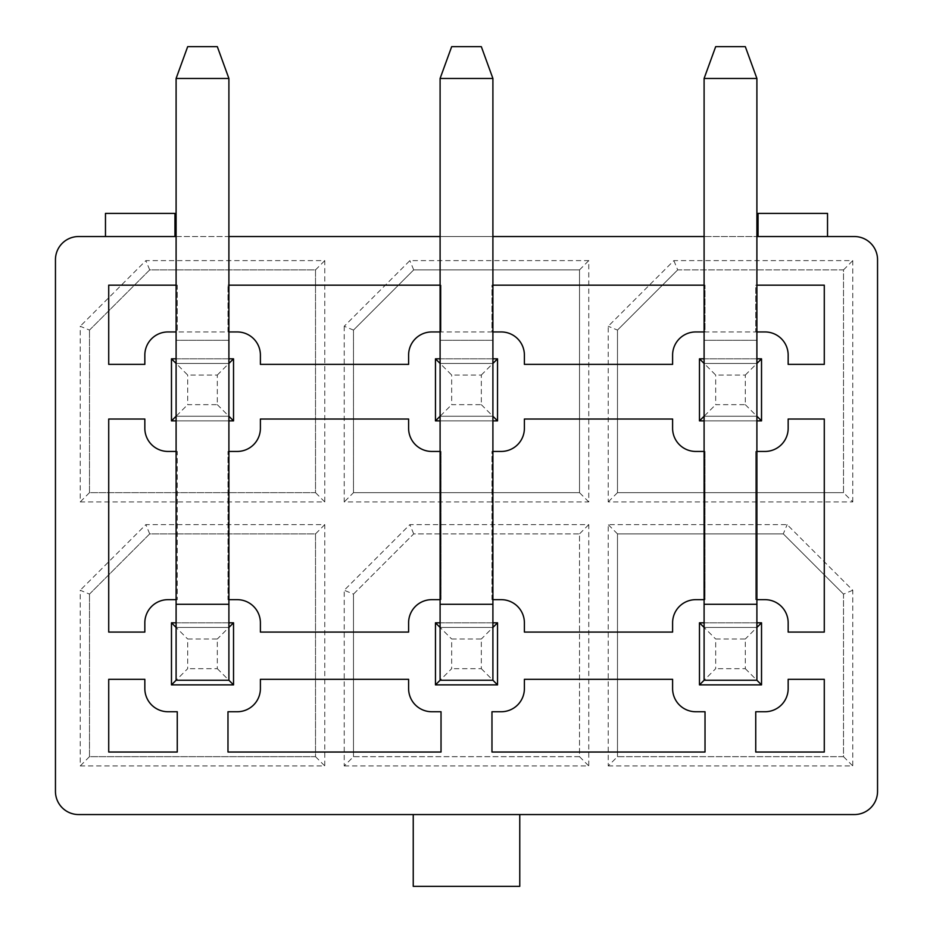 <?xml version="1.0" encoding="UTF-8"?>
<svg xmlns="http://www.w3.org/2000/svg" width="933" height="933" viewBox="0 0 933 933"><rect width="100%" height="100%" fill="white"/><g stroke="black" fill="none" stroke-linecap="round" stroke-linejoin="round"><path stroke-width="0.7" stroke-dasharray="4.67 3.5" d="M854.395 814.556L78.605 814.556A23.162 23.162 0 0 1 55.455 791.406L55.455 259.701A23.162 23.162 0 0 1 78.605 236.539L854.395 236.539A23.162 23.162 0 0 1 877.545 259.701L877.545 791.406A23.162 23.162 0 0 1 854.395 814.556M176.104 236.539L176.104 285.171L176.104 236.539L228.9 236.539L228.9 285.171L227.979 285.171L441.029 285.171L441.029 331.95L491.971 331.95L491.971 285.171L705.021 285.171L705.021 331.95L755.742 331.95L755.742 285.171L756.896 285.171L756.896 236.539L756.896 285.171M440.096 236.539L440.096 285.171L440.096 236.539L492.904 236.539L492.904 285.171L491.971 285.171L491.971 331.95L492.904 331.95M105.476 236.539L174.949 236.539L105.476 236.539L105.476 213.389L174.949 213.389L174.949 236.539M758.051 236.539L827.524 236.539L758.051 236.539L758.051 213.389L827.524 213.389L827.524 236.539M704.1 236.539L704.1 285.171L704.1 236.539L756.896 236.539M756.896 331.95L755.742 331.95L755.742 285.171L824.282 285.171L824.282 364.371L788.163 364.371L788.163 355.111A23.162 23.162 0 0 0 765.002 331.95L755.742 331.95M704.1 285.171L705.021 285.171L705.021 331.95L704.1 331.95M440.096 285.171L441.029 285.171L441.029 331.95L440.096 331.95M228.9 331.95L227.979 331.95L227.979 285.171L227.979 331.95L177.258 331.95L177.258 285.171L108.718 285.171L108.718 364.371L144.837 364.371L144.837 355.111A23.162 23.162 0 0 1 167.998 331.95L176.104 331.95M176.104 358.82L228.9 358.82M228.9 420.876L176.104 420.876M176.104 622.812L228.9 622.812M440.096 358.82L492.904 358.82M492.904 420.876L440.096 420.876M440.096 622.812L492.904 622.812M704.1 358.82L756.896 358.82M756.896 420.876L704.1 420.876M704.1 622.812L756.896 622.812M440.096 451.444L441.029 451.444L441.029 599.662L440.096 599.662M228.9 599.662L227.979 599.662L227.979 451.444L228.9 451.444M704.1 451.444L705.021 451.444L705.021 599.662L704.1 599.662M492.904 599.662L491.971 599.662L491.971 451.444L492.904 451.444M176.104 451.444L177.258 451.444L177.258 599.662L176.104 599.662M756.896 451.444L755.742 451.444L755.742 599.662L756.896 599.662M171.474 684.88L233.53 684.88L233.53 622.812L171.474 622.812L171.474 684.88L176.104 680.25L176.104 627.442L176.104 680.25L228.9 680.25L228.9 627.442L176.104 627.442L228.9 627.442L228.9 680.25L176.104 680.25L228.9 680.25L233.53 684.88M89.486 594.099L149.7 533.886L315.517 533.886L315.517 756.663L89.486 756.663L89.486 594.099L89.486 756.663L315.517 756.663L315.517 533.886L149.7 533.886L89.486 594.099L80.226 590.262L80.226 765.935L324.777 765.935L324.777 524.626L145.863 524.626L80.226 590.262M171.474 420.876L233.53 420.876L233.53 358.82L171.474 358.82L171.474 420.876L176.104 416.246L176.104 363.45L176.104 416.246L228.9 416.246L228.9 363.45L176.104 363.45L228.9 363.45L228.9 416.246L176.104 416.246L228.9 416.246L233.53 420.876M89.486 330.095L149.7 269.894L315.517 269.894L315.517 492.671L89.486 492.671L89.486 330.095L89.486 492.671L315.517 492.671L315.517 269.894L149.7 269.894L89.486 330.095L80.226 326.258L80.226 501.931L324.777 501.931L324.777 260.622L145.863 260.622L80.226 326.258M344.23 765.935L588.77 765.935L588.77 524.626L409.867 524.626L344.23 590.262L344.23 765.935L353.49 756.663L579.51 756.663L579.51 533.886L413.704 533.886L353.49 594.099L353.49 756.663L353.49 594.099L344.23 590.262M344.23 326.258L344.23 501.931L588.77 501.931L588.77 260.622L409.867 260.622L344.23 326.258L353.49 330.095L353.49 492.671L579.51 492.671L579.51 269.894L413.704 269.894L353.49 330.095L353.49 492.671L344.23 501.931M852.774 501.931L852.774 260.622L673.859 260.622L608.223 326.258L608.223 501.931L852.774 501.931L843.514 492.671L843.514 269.894L677.696 269.894L617.483 330.095L617.483 492.671L843.514 492.671L617.483 492.671L617.483 330.095L608.223 326.258M608.223 765.935L852.774 765.935L852.774 590.262L787.137 524.626L608.223 524.626L608.223 765.935L617.483 756.663L843.514 756.663L843.514 594.099L783.3 533.886L617.483 533.886L617.483 756.663L617.483 533.886L783.3 533.886L787.137 524.626M519.763 814.556L413.237 814.556L413.237 886.35L519.763 886.35L519.763 814.556M435.466 684.88L497.534 684.88L497.534 622.812L435.466 622.812L435.466 684.88L440.096 680.25L440.096 627.442L440.096 680.25L492.904 680.25L492.904 627.442L440.096 627.442L492.904 627.442L492.904 680.25L440.096 680.25L492.904 680.25L497.534 684.88M435.466 420.876L497.534 420.876L497.534 358.82L435.466 358.82L435.466 420.876L440.096 416.246L440.096 363.45L440.096 416.246L492.904 416.246L492.904 363.45L440.096 363.45L492.904 363.45L492.904 416.246L440.096 416.246L492.904 416.246L497.534 420.876M699.47 684.88L761.526 684.88L761.526 622.812L699.47 622.812L699.47 684.88L704.1 680.25L704.1 627.442L704.1 680.25L756.896 680.25L756.896 627.442L704.1 627.442L756.896 627.442L756.896 680.25L704.1 680.25L756.896 680.25L761.526 684.88M699.47 420.876L761.526 420.876L761.526 358.82L699.47 358.82L699.47 420.876L704.1 416.246L704.1 363.45L704.1 416.246L756.896 416.246L756.896 363.45L704.1 363.45L756.896 363.45L756.896 416.246L704.1 416.246L756.896 416.246L761.526 420.876M408.607 688.577A23.162 23.162 0 0 0 431.769 711.739L441.029 711.739L441.029 752.033L227.979 752.033L227.979 711.739L237.239 711.739A23.162 23.162 0 0 0 260.4 688.577L260.4 679.317L408.607 679.317L408.607 688.577M441.029 331.95L431.769 331.95A23.162 23.162 0 0 0 408.607 355.111L408.607 364.371L260.4 364.371L260.4 355.111A23.162 23.162 0 0 0 237.239 331.95L227.979 331.95M237.239 451.444A23.162 23.162 0 0 0 260.4 428.294L260.4 419.022L408.607 419.022L408.607 428.294A23.162 23.162 0 0 0 431.769 451.444L441.029 451.444L441.029 599.662L431.769 599.662A23.162 23.162 0 0 0 408.607 622.812L408.607 632.073L260.4 632.073L260.4 622.812A23.162 23.162 0 0 0 237.239 599.662L227.979 599.662L227.979 451.444L237.239 451.444M167.998 711.739A23.162 23.162 0 0 1 144.837 688.577L144.837 679.317L108.718 679.317L108.718 752.033L177.258 752.033L177.258 711.739L167.998 711.739M167.998 451.444A23.162 23.162 0 0 1 144.837 428.294L144.837 419.022L108.718 419.022L108.718 632.073L144.837 632.073L144.837 622.812A23.162 23.162 0 0 1 167.998 599.662L177.258 599.662L177.258 451.444L167.998 451.444M176.104 285.171L177.258 285.171L177.258 331.95M852.774 590.262L843.514 594.099L843.514 756.663L617.483 756.663M673.859 260.622L677.696 269.894L843.514 269.894L843.514 492.671M755.742 752.033L824.282 752.033L824.282 679.317L788.163 679.317L788.163 688.577A23.162 23.162 0 0 1 765.002 711.739L755.742 711.739L755.742 752.033M788.163 632.073L824.282 632.073L824.282 419.022L788.163 419.022L788.163 428.294A23.162 23.162 0 0 1 765.002 451.444L755.742 451.444L755.742 599.662L765.002 599.662A23.162 23.162 0 0 1 788.163 622.812L788.163 632.073M672.6 622.812L672.6 632.073L524.393 632.073L524.393 622.812A23.162 23.162 0 0 0 501.231 599.662L491.971 599.662L491.971 451.444L501.231 451.444A23.162 23.162 0 0 0 524.393 428.294L524.393 419.022L672.6 419.022L672.6 428.294A23.162 23.162 0 0 0 695.761 451.444L705.021 451.444L705.021 599.662L695.761 599.662A23.162 23.162 0 0 0 672.6 622.812M705.021 331.95L695.761 331.95A23.162 23.162 0 0 0 672.6 355.111L672.6 364.371L524.393 364.371L524.393 355.111A23.162 23.162 0 0 0 501.231 331.95L491.971 331.95M705.021 752.033L705.021 711.739L695.761 711.739A23.162 23.162 0 0 1 672.6 688.577L672.6 679.317L524.393 679.317L524.393 688.577A23.162 23.162 0 0 1 501.231 711.739L491.971 711.739L491.971 752.033L705.021 752.033M699.47 358.82L704.1 363.45L704.1 416.246L704.1 78.465L704.1 680.25L715.681 668.669L715.681 639.023L745.315 639.023L745.315 668.669L715.681 668.669M761.526 358.82L756.896 363.45L704.1 363.45L704.1 78.465L756.896 78.465L756.896 627.442L704.1 627.442L699.47 622.812M761.526 622.812L756.896 627.442L704.1 627.442L715.681 639.023M353.49 594.099L413.704 533.886L579.51 533.886L579.51 756.663L353.49 756.663M353.49 330.095L413.704 269.894L579.51 269.894L579.51 492.671L353.49 492.671M435.466 358.82L440.096 363.45L440.096 416.246L440.096 78.465L440.096 680.25L451.677 668.669L451.677 639.023L481.323 639.023L481.323 668.669L451.677 668.669M497.534 358.82L492.904 363.45L440.096 363.45L440.096 78.465L492.904 78.465L492.904 627.442L440.096 627.442L435.466 622.812M497.534 622.812L492.904 627.442L440.096 627.442L451.677 639.023M492.904 285.171L492.904 236.539M171.474 358.82L176.104 363.45L176.104 416.246L176.104 78.465L176.104 680.25L187.685 668.669L187.685 639.023L217.319 639.023L217.319 668.669L187.685 668.669M233.53 358.82L228.9 363.45L176.104 363.45L176.104 78.465L228.9 78.465L228.9 627.442L176.104 627.442L171.474 622.812M233.53 622.812L228.9 627.442L176.104 627.442L187.685 639.023M228.9 285.171L228.9 236.539M677.696 269.894L617.483 330.095M843.514 594.099L783.3 533.886M89.486 756.663L80.226 765.935M149.7 533.886L145.863 524.626M315.517 756.663L324.777 765.935M324.777 524.626L315.517 533.886M149.7 269.894L145.863 260.622M315.517 269.894L324.777 260.622M89.486 492.671L80.226 501.931M324.777 501.931L315.517 492.671M413.704 533.886L409.867 524.626M579.51 756.663L588.77 765.935M588.77 524.626L579.51 533.886M413.704 269.894L409.867 260.622M579.51 269.894L588.77 260.622M588.77 501.931L579.51 492.671M617.483 492.671L608.223 501.931M843.514 269.894L852.774 260.622M617.483 533.886L608.223 524.626M843.514 756.663L852.774 765.935M228.9 78.465L217.319 46.65L187.685 46.65L217.319 46.65L228.9 78.465L176.104 78.465L187.685 46.65L176.104 78.465L228.9 78.465L228.9 340.288L228.9 78.465L217.319 46.65L187.685 46.65L176.104 78.465M217.319 668.669L228.9 680.25L228.9 627.442L217.319 639.023M217.319 404.665L228.9 416.246L228.9 340.288L228.9 363.45L176.104 363.45L187.685 375.031L217.319 375.031L217.319 404.665L187.685 404.665L187.685 375.031M217.319 375.031L228.9 363.45L228.9 416.246L176.104 416.246L187.685 404.665M492.904 78.465L481.323 46.65L451.677 46.65L481.323 46.65L492.904 78.465L440.096 78.465L451.677 46.65L440.096 78.465L492.904 78.465L492.904 340.288L492.904 78.465L481.323 46.65L451.677 46.65L440.096 78.465M481.323 668.669L492.904 680.25L492.904 627.442L481.323 639.023M756.896 78.465L745.315 46.65L715.681 46.65L745.315 46.65L756.896 78.465L704.1 78.465L715.681 46.65L704.1 78.465L756.896 78.465L756.896 340.288L756.896 78.465L745.315 46.65L715.681 46.65L704.1 78.465M745.315 668.669L756.896 680.25L756.896 627.442L745.315 639.023M481.323 404.665L492.904 416.246L492.904 340.288L492.904 363.45L440.096 363.45L451.677 375.031L481.323 375.031L481.323 404.665L451.677 404.665L451.677 375.031M481.323 375.031L492.904 363.45L492.904 416.246L440.096 416.246L451.677 404.665M745.315 404.665L756.896 416.246L756.896 340.288L756.896 363.45L704.1 363.45L715.681 375.031L745.315 375.031L745.315 404.665L715.681 404.665L715.681 375.031M745.315 375.031L756.896 363.45L756.896 416.246L704.1 416.246L715.681 404.665M228.9 604.292L176.104 604.292M228.9 340.288L176.104 340.288L228.9 340.288M492.904 604.292L440.096 604.292M756.896 604.292L704.1 604.292M492.904 340.288L440.096 340.288L492.904 340.288M756.896 340.288L704.1 340.288L756.896 340.288"/><path stroke-width="1.4" d="M756.896 236.539L854.395 236.539A23.162 23.162 0 0 1 877.545 259.701L877.545 791.406A23.162 23.162 0 0 1 854.395 814.556L78.605 814.556A23.162 23.162 0 0 1 55.455 791.406L55.455 259.701A23.162 23.162 0 0 1 78.605 236.539L176.104 236.539M440.096 236.539L228.9 236.539M228.9 285.171L440.096 285.171M704.1 236.539L492.904 236.539M756.896 285.171L824.282 285.171L824.282 364.371L788.163 364.371L788.163 355.111A23.162 23.162 0 0 0 765.002 331.95L756.896 331.95M704.1 331.95L695.761 331.95A23.162 23.162 0 0 0 672.6 355.111L672.6 364.371L524.393 364.371L524.393 355.111A23.162 23.162 0 0 0 501.231 331.95L492.904 331.95M440.096 331.95L431.769 331.95A23.162 23.162 0 0 0 408.607 355.111L408.607 364.371L260.4 364.371L260.4 355.111A23.162 23.162 0 0 0 237.239 331.95L228.9 331.95M176.104 285.171L108.718 285.171L108.718 364.371L144.837 364.371L144.837 355.111A23.162 23.162 0 0 1 167.998 331.95L176.104 331.95M176.104 420.876L171.474 420.876L171.474 358.82L176.104 358.82M228.9 358.82L233.53 358.82L233.53 420.876L228.9 420.876M228.9 622.812L233.53 622.812L233.53 684.88L171.474 684.88L171.474 622.812L176.104 622.812M440.096 420.876L435.466 420.876L435.466 358.82L440.096 358.82M492.904 358.82L497.534 358.82L497.534 420.876L492.904 420.876M492.904 622.812L497.534 622.812L497.534 684.88L435.466 684.88L435.466 622.812L440.096 622.812M704.1 420.876L699.47 420.876L699.47 358.82L704.1 358.82M756.896 358.82L761.526 358.82L761.526 420.876L756.896 420.876M756.896 622.812L761.526 622.812L761.526 684.88L699.47 684.88L699.47 622.812L704.1 622.812M237.239 711.739L227.979 711.739L227.979 752.033L441.029 752.033L441.029 711.739L431.769 711.739A23.162 23.162 0 0 1 408.607 688.577L408.607 679.317L260.4 679.317L260.4 688.577A23.162 23.162 0 0 1 237.239 711.739M440.096 599.662L431.769 599.662A23.162 23.162 0 0 0 408.607 622.812L408.607 632.073L260.4 632.073L260.4 622.812A23.162 23.162 0 0 0 237.239 599.662L228.9 599.662M228.9 451.444L237.239 451.444A23.162 23.162 0 0 0 260.4 428.294L260.4 419.022L408.607 419.022L408.607 428.294A23.162 23.162 0 0 0 431.769 451.444L440.096 451.444M704.1 599.662L695.761 599.662A23.162 23.162 0 0 0 672.6 622.812L672.6 632.073L524.393 632.073L524.393 622.812A23.162 23.162 0 0 0 501.231 599.662L492.904 599.662M492.904 451.444L501.231 451.444A23.162 23.162 0 0 0 524.393 428.294L524.393 419.022L672.6 419.022L672.6 428.294A23.162 23.162 0 0 0 695.761 451.444L704.1 451.444M167.998 711.739L177.258 711.739L177.258 752.033L108.718 752.033L108.718 679.317L144.837 679.317L144.837 688.577A23.162 23.162 0 0 0 167.998 711.739M176.104 599.662L167.998 599.662A23.162 23.162 0 0 0 144.837 622.812L144.837 632.073L108.718 632.073L108.718 419.022L144.837 419.022L144.837 428.294A23.162 23.162 0 0 0 167.998 451.444L176.104 451.444M756.896 599.662L765.002 599.662A23.162 23.162 0 0 1 788.163 622.812L788.163 632.073L824.282 632.073L824.282 419.022L788.163 419.022L788.163 428.294A23.162 23.162 0 0 1 765.002 451.444L756.896 451.444M765.002 711.739L755.742 711.739L755.742 752.033L824.282 752.033L824.282 679.317L788.163 679.317L788.163 688.577A23.162 23.162 0 0 1 765.002 711.739M501.231 711.739L491.971 711.739L491.971 752.033L705.021 752.033L705.021 711.739L695.761 711.739A23.162 23.162 0 0 1 672.6 688.577L672.6 679.317L524.393 679.317L524.393 688.577A23.162 23.162 0 0 1 501.231 711.739M492.904 285.171L704.1 285.171M704.1 416.246L699.47 420.876M704.1 363.45L699.47 358.82M756.896 363.45L761.526 358.82M761.526 420.876L756.896 416.246M756.896 627.442L761.526 622.812M699.47 684.88L704.1 680.25L756.896 680.25L761.526 684.88M699.47 622.812L704.1 627.442M440.096 416.246L435.466 420.876M440.096 363.45L435.466 358.82M492.904 363.45L497.534 358.82M497.534 420.876L492.904 416.246M492.904 627.442L497.534 622.812M435.466 684.88L440.096 680.25L492.904 680.25L497.534 684.88M435.466 622.812L440.096 627.442M176.104 416.246L171.474 420.876M176.104 363.45L171.474 358.82M228.9 363.45L233.53 358.82M233.53 420.876L228.9 416.246M228.9 627.442L233.53 622.812M171.474 684.88L176.104 680.25L228.9 680.25L233.53 684.88M171.474 622.812L176.104 627.442M413.237 814.556L413.237 886.35L519.763 886.35L519.763 814.556M758.051 236.539L758.051 213.389L827.524 213.389L827.524 236.539M174.949 236.539L174.949 213.389L105.476 213.389L105.476 236.539M228.9 680.25L228.9 78.465L176.104 78.465L176.104 680.25M176.104 78.465L187.685 46.65L217.319 46.65L228.9 78.465M492.904 680.25L492.904 78.465L440.096 78.465L440.096 680.25M440.096 78.465L451.677 46.65L481.323 46.65L492.904 78.465M756.896 680.25L756.896 78.465L704.1 78.465L704.1 680.25M704.1 78.465L715.681 46.65L745.315 46.65L756.896 78.465M228.9 604.292L176.104 604.292M492.904 604.292L440.096 604.292M756.896 604.292L704.1 604.292"/></g></svg>
